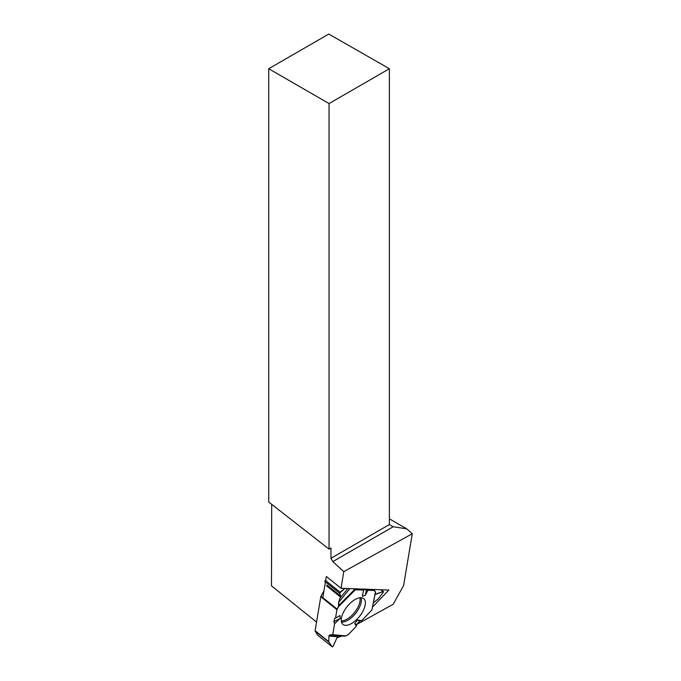 <?xml version="1.0" encoding="UTF-8"?>
<svg xmlns="http://www.w3.org/2000/svg" width="681" height="681" viewBox="0 0 681 681"><rect width="100%" height="100%" fill="white"/><g stroke="black" fill="none" stroke-linecap="round" stroke-linejoin="round"><path stroke-width="1.02" d="M323.952 590.878L320.998 596.164L337.163 609.137L338.517 606.711L338.551 602.549L340.738 596.207L339.538 593.245L324.777 581.387L325.356 580.348L340.117 592.198L344.901 588.401L339.538 593.245L340.738 596.207L338.551 602.549L338.857 605.4L336.95 609.708L335.537 618.144L334.626 618.476L333.894 621.787L334.592 623.787L332.762 634.709L329.621 634.973L328.855 636.063L328.838 641.706L328.855 636.063L329.621 634.973L332.762 634.709L334.592 623.787L333.894 621.787L334.626 618.476L335.537 618.144L336.95 609.708L320.794 596.726L315.107 630.674A1.345 0.638 128.8 0 0 315.15 631.1L317.474 634.981L332.234 646.839L328.974 642.2L315.15 631.1M375.512 592.266L371.869 610.048L361.688 620.663L359.594 621.166L356.546 624.63L356.435 626.145L348.561 634.351A1.345 0.638 128.8 0 1 348.059 634.752L345.965 635.918L341.896 636.037L336.942 637.756L333.137 646.337L332.285 646.89L317.474 634.981M375.384 592.249L374.422 590.487L363.722 589.397L363.663 590.095L355.312 589.789L352.971 588.707L355.312 589.789L363.663 590.095L363.722 589.397L367.97 590.248L365.288 595.305L362.249 596.267L363.663 590.095M375.571 592.232L374.72 590.648A1.345 0.638 128.8 0 0 374.644 590.563A1.345 0.638 128.8 0 0 374.422 590.487L367.97 590.248M325.365 582.425L324.777 581.387M320.998 596.164A1.345 0.638 128.8 0 0 320.794 596.726M337.163 609.137A1.345 0.638 128.8 0 0 336.95 609.708M383.062 591.585L383.377 592.13L378.27 598.905L373.503 602.668L378.27 598.905L383.377 592.13L383.062 591.585L376.218 594.173L375.274 593.755L375.529 594.173L383.062 591.585L380.79 589.755M372.09 608.916L371.869 610.048L361.688 620.663L359.594 621.166L356.546 624.63L356.435 626.145L348.561 634.351L345.965 635.918L341.896 636.037L336.942 637.756L333.137 646.337L332.234 646.839L328.974 642.2M334.592 623.787L340.279 618.263L339.913 615.556L335.537 618.144M356.546 624.63L354.741 623.677L356.435 626.145M354.741 623.677L357.414 620.016L359.594 621.166M361.688 620.663L357.414 620.016M345.607 625.337A16.557 7.9 -51.2 0 1 342.722 624.222A16.557 7.9 -51.2 0 1 347.148 606.567A16.557 7.9 -51.2 0 1 363.441 598.429A16.557 7.9 -51.2 0 1 361.322 613.939A16.557 7.9 -51.2 0 1 345.607 625.337M340.279 618.263L333.894 621.787M366.506 589.618L365.288 595.305M340.117 592.198L339.538 593.245M329.051 103.555L389.379 68.73L328.787 34.05L268.723 68.73L329.051 103.555L329.051 549.133L330.975 548.026L330.949 558.301L332.813 561.612L393.184 526.753L406.736 528.831L389.379 518.828M330.949 558.301L389.379 524.566L393.184 526.753M332.813 561.612L343.786 571.64L341.002 588.256L388.825 590.061L372.677 606.873M356.64 624.528L393.26 604.217L403.603 585.515L412.277 533.742L343.786 571.64M412.277 533.742L406.736 528.831M389.379 68.73L389.379 524.566M316.537 622.102L271.481 585.83L271.693 504.34M268.723 68.73L268.723 502.025L329.051 549.133M325.671 580.595L326.361 576.475L341.002 588.256M322.82 597.62L325.45 581.932M339.504 598.854L347.872 588.512M349.847 588.588L338.551 602.549M338.491 636.888L328.855 636.063M329.621 634.973L341.896 636.037M315.107 630.674L328.838 641.706M374.422 590.487L373.162 589.474M326.846 585.056L340.738 596.207M326.693 585.958L340.509 597.05M359.874 597.748A15.697 7.491 -51.2 0 1 354.571 612.423A15.697 7.491 -51.2 0 1 341.377 620.893A15.697 7.491 -51.2 0 1 341.292 620.893M375.333 593.457L376.218 594.173M338.517 606.711L355.312 589.789M345.965 635.918L332.762 634.709M371.869 610.048L375.452 591.917M338.857 605.4L354.588 589.55M360.981 597.697A16.174 7.721 -51.2 0 1 355.967 612.934A16.174 7.721 -51.2 0 1 342.075 622.042A16.174 7.721 -51.2 0 1 341.479 621.983M344.765 636.224L332.396 635.092M383.463 591.585L381.215 589.772"/></g></svg>
